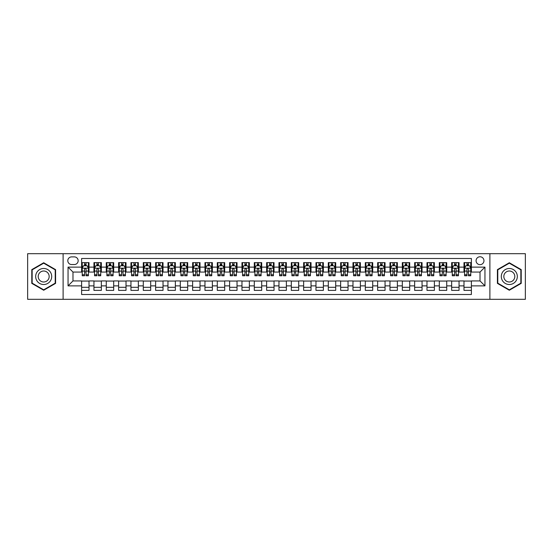 <?xml version="1.0" encoding="UTF-8"?>
<svg xmlns="http://www.w3.org/2000/svg" width="553" height="553" viewBox="0 0 553 553"><rect width="100%" height="100%" fill="white"/><g stroke="black" fill="none" stroke-linecap="round" stroke-linejoin="round"><path stroke-width="0.83" d="M480.018 256.765A3.947 3.947 0 0 0 476.071 260.712A3.947 3.947 0 0 0 480.018 264.659A3.947 3.947 0 0 0 483.965 260.712A3.947 3.947 0 0 0 480.018 256.765M489.889 299.318L525.35 299.318L525.35 253.682L489.889 253.682L489.889 299.318L63.111 299.318L63.111 253.682L27.65 253.682L27.65 299.318L63.111 299.318M471.384 262.627L463.988 262.627L463.988 267.127L459.052 267.127L459.052 272.062L463.988 272.062L463.988 267.127M459.052 267.127L459.052 262.627L451.649 262.627L451.649 267.127L446.72 267.127L446.72 272.062L451.649 272.062L451.649 267.127M446.72 267.127L446.72 262.627L439.317 262.627L439.317 267.127L434.382 267.127L434.382 272.062L439.317 272.062L439.317 267.127M434.382 267.127L434.382 262.627L426.985 262.627L426.985 267.127L422.05 267.127L422.05 272.062L426.985 272.062L426.985 267.127M422.05 267.127L422.05 262.627L414.646 262.627L414.646 267.127L409.711 267.127L409.711 272.062L414.646 272.062L414.646 267.127M409.711 267.127L409.711 262.627L402.314 262.627L402.314 267.127L397.379 267.127L397.379 272.062L402.314 272.062L402.314 267.127M397.379 267.127L397.379 262.627L389.976 262.627L389.976 267.127L385.047 267.127L385.047 272.062L389.976 272.062L389.976 267.127M385.047 267.127L385.047 262.627L377.644 262.627L377.644 267.127L372.708 267.127L372.708 272.062L377.644 272.062L377.644 267.127M372.708 267.127L372.708 262.627L365.312 262.627L365.312 267.127L360.376 267.127L360.376 272.062L365.312 272.062L365.312 267.127M360.376 267.127L360.376 262.627L352.973 262.627L352.973 267.127L348.037 267.127L348.037 272.062L352.973 272.062L352.973 267.127M348.037 267.127L348.037 262.627L340.641 262.627L340.641 267.127L335.706 267.127L335.706 272.062L340.641 272.062L340.641 267.127M335.706 267.127L335.706 262.627L328.302 262.627L328.302 267.127L323.374 267.127L323.374 272.062L328.302 272.062L328.302 267.127M323.374 267.127L323.374 262.627L315.97 262.627L315.97 267.127L311.035 267.127L311.035 272.062L315.97 272.062L315.97 267.127M311.035 267.127L311.035 262.627L303.638 262.627L303.638 267.127L298.703 267.127L298.703 272.062L303.638 272.062L303.638 267.127M298.703 267.127L298.703 262.627L291.3 262.627L291.3 267.127L286.371 267.127L286.371 272.062L291.3 272.062L291.3 267.127M286.371 267.127L286.371 262.627L278.968 262.627L278.968 267.127L274.032 267.127L274.032 272.062L278.968 272.062L278.968 267.127M274.032 267.127L274.032 262.627L266.629 262.627L266.629 267.127L261.7 267.127L261.7 272.062L266.629 272.062L266.629 267.127M261.7 267.127L261.7 262.627L254.297 262.627L254.297 267.127L249.362 267.127L249.362 272.062L254.297 272.062L254.297 267.127M249.362 267.127L249.362 262.627L241.965 262.627L241.965 267.127L237.03 267.127L237.03 272.062L241.965 272.062L241.965 267.127M237.03 267.127L237.03 262.627L229.626 262.627L229.626 267.127L224.698 267.127L224.698 272.062L229.626 272.062L229.626 267.127M224.698 267.127L224.698 262.627L217.294 262.627L217.294 267.127L212.359 267.127L212.359 272.062L217.294 272.062L217.294 267.127M212.359 267.127L212.359 262.627L204.963 262.627L204.963 267.127L200.027 267.127L200.027 272.062L204.963 272.062L204.963 267.127M200.027 267.127L200.027 262.627L192.624 262.627L192.624 267.127L187.688 267.127L187.688 272.062L192.624 272.062L192.624 267.127M187.688 267.127L187.688 262.627L180.292 262.627L180.292 267.127L175.356 267.127L175.356 272.062L180.292 272.062L180.292 267.127M175.356 267.127L175.356 262.627L167.953 262.627L167.953 267.127L163.024 267.127L163.024 272.062L167.953 272.062L167.953 267.127M163.024 267.127L163.024 262.627L155.621 262.627L155.621 267.127L150.686 267.127L150.686 272.062L155.621 272.062L155.621 267.127M150.686 267.127L150.686 262.627L143.289 262.627L143.289 267.127L138.354 267.127L138.354 272.062L143.289 272.062L143.289 267.127M138.354 267.127L138.354 262.627L130.95 262.627L130.95 267.127L126.015 267.127L126.015 272.062L130.95 272.062L130.95 267.127M126.015 267.127L126.015 262.627L118.618 262.627L118.618 267.127L113.683 267.127L113.683 272.062L118.618 272.062L118.618 267.127M113.683 267.127L113.683 262.627L106.28 262.627L106.28 267.127L101.351 267.127L101.351 272.062L106.28 272.062L106.28 267.127M101.351 267.127L101.351 262.627L93.948 262.627L93.948 272.062L89.012 272.062L89.012 262.627L81.616 262.627M81.616 290.373L89.012 290.373L89.012 280.938L93.948 280.938L93.948 290.373L101.351 290.373L101.351 280.938L106.28 280.938L106.28 285.873L101.351 285.873M106.28 285.873L106.28 290.373L113.683 290.373L113.683 280.938L118.618 280.938L118.618 285.873L113.683 285.873M118.618 285.873L118.618 290.373L126.015 290.373L126.015 280.938L130.95 280.938L130.95 285.873L126.015 285.873M130.95 285.873L130.95 290.373L138.354 290.373L138.354 280.938L143.289 280.938L143.289 285.873L138.354 285.873M143.289 285.873L143.289 290.373L150.686 290.373L150.686 280.938L155.621 280.938L155.621 285.873L150.686 285.873M155.621 285.873L155.621 290.373L163.024 290.373L163.024 280.938L167.953 280.938L167.953 285.873L163.024 285.873M167.953 285.873L167.953 290.373L175.356 290.373L175.356 280.938L180.292 280.938L180.292 285.873L175.356 285.873M180.292 285.873L180.292 290.373L187.688 290.373L187.688 280.938L192.624 280.938L192.624 285.873L187.688 285.873M192.624 285.873L192.624 290.373L200.027 290.373L200.027 280.938L204.963 280.938L204.963 285.873L200.027 285.873M204.963 285.873L204.963 290.373L212.359 290.373L212.359 280.938L217.294 280.938L217.294 285.873L212.359 285.873M217.294 285.873L217.294 290.373L224.698 290.373L224.698 280.938L229.626 280.938L229.626 285.873L224.698 285.873M229.626 285.873L229.626 290.373L237.03 290.373L237.03 280.938L241.965 280.938L241.965 285.873L237.03 285.873M241.965 285.873L241.965 290.373L249.362 290.373L249.362 280.938L254.297 280.938L254.297 285.873L249.362 285.873M254.297 285.873L254.297 290.373L261.7 290.373L261.7 280.938L266.629 280.938L266.629 285.873L261.7 285.873M266.629 285.873L266.629 290.373L274.032 290.373L274.032 280.938L278.968 280.938L278.968 285.873L274.032 285.873M278.968 285.873L278.968 290.373L286.371 290.373L286.371 280.938L291.3 280.938L291.3 285.873L286.371 285.873M291.3 285.873L291.3 290.373L298.703 290.373L298.703 280.938L303.638 280.938L303.638 285.873L298.703 285.873M303.638 285.873L303.638 290.373L311.035 290.373L311.035 280.938L315.97 280.938L315.97 285.873L311.035 285.873M315.97 285.873L315.97 290.373L323.374 290.373L323.374 280.938L328.302 280.938L328.302 285.873L323.374 285.873M328.302 285.873L328.302 290.373L335.706 290.373L335.706 280.938L340.641 280.938L340.641 285.873L335.706 285.873M340.641 285.873L340.641 290.373L348.037 290.373L348.037 280.938L352.973 280.938L352.973 285.873L348.037 285.873M352.973 285.873L352.973 290.373L360.376 290.373L360.376 280.938L365.312 280.938L365.312 285.873L360.376 285.873M365.312 285.873L365.312 290.373L372.708 290.373L372.708 280.938L377.644 280.938L377.644 285.873L372.708 285.873M377.644 285.873L377.644 290.373L385.047 290.373L385.047 280.938L389.976 280.938L389.976 285.873L385.047 285.873M389.976 285.873L389.976 290.373L397.379 290.373L397.379 280.938L402.314 280.938L402.314 285.873L397.379 285.873M402.314 285.873L402.314 290.373L409.711 290.373L409.711 280.938L414.646 280.938L414.646 285.873L409.711 285.873M414.646 285.873L414.646 290.373L422.05 290.373L422.05 280.938L426.985 280.938L426.985 285.873L422.05 285.873M426.985 285.873L426.985 290.373L434.382 290.373L434.382 280.938L439.317 280.938L439.317 285.873L434.382 285.873M439.317 285.873L439.317 290.373L446.72 290.373L446.72 280.938L451.649 280.938L451.649 285.873L446.72 285.873M451.649 285.873L451.649 290.373L459.052 290.373L459.052 280.938L463.988 280.938L463.988 285.873L459.052 285.873M71.62 264.534L74.337 264.534A3.823 3.823 0 0 0 78.16 260.712A3.823 3.823 0 0 0 74.337 256.889L71.62 256.889A3.823 3.823 0 0 0 67.798 260.712A3.823 3.823 0 0 0 71.62 264.534M489.889 253.682L63.111 253.682M471.384 267.127L471.384 258.493L81.616 258.493L81.616 272.062L72.982 272.062L72.982 280.938L81.616 280.938L81.616 294.507L471.384 294.507L471.384 280.938L480.018 280.938L480.018 272.062L471.384 272.062L471.384 267.127L484.953 267.127L484.953 285.873L471.384 285.873M81.616 285.873L68.047 285.873L68.047 267.127L81.616 267.127M463.988 285.873L463.988 290.373L471.384 290.373M81.616 265.71L82.231 265.71M84.574 265.71L86.054 265.71M88.397 265.71L89.012 265.71M81.616 271.938L82.231 271.938M84.574 271.938L86.054 271.938M88.397 271.938L89.012 271.938M81.616 281.062L89.012 281.062M81.616 287.29L89.012 287.29M93.948 271.938L94.563 271.938M96.906 271.938L98.386 271.938M100.729 271.938L101.351 271.938M93.948 265.71L94.563 265.71M96.906 265.71L98.386 265.71M100.729 265.71L101.351 265.71M93.948 281.062L101.351 281.062M93.948 287.29L101.351 287.29M106.28 281.062L113.683 281.062M106.28 287.29L113.683 287.29M106.28 265.71L106.902 265.71M109.245 265.71L110.724 265.71M113.068 265.71L113.683 265.71M106.28 271.938L106.902 271.938M109.245 271.938L110.724 271.938M113.068 271.938L113.683 271.938M118.618 281.062L126.015 281.062M118.618 287.29L126.015 287.29M118.618 265.71L119.234 265.71M121.577 265.71L123.056 265.71M125.4 265.71L126.015 265.71M118.618 271.938L119.234 271.938M121.577 271.938L123.056 271.938M125.4 271.938L126.015 271.938M130.95 281.062L138.354 281.062M130.95 287.29L138.354 287.29M130.95 265.71L131.566 265.71M133.909 265.71L135.395 265.71M137.738 265.71L138.354 265.71M130.95 271.938L131.566 271.938M133.909 271.938L135.395 271.938M137.738 271.938L138.354 271.938M143.289 281.062L150.686 281.062M143.289 287.29L150.686 287.29M143.289 265.71L143.904 265.71M146.248 265.71L147.727 265.71M150.07 265.71L150.686 265.71M143.289 271.938L143.904 271.938M146.248 271.938L147.727 271.938M150.07 271.938L150.686 271.938M155.621 281.062L163.024 281.062M155.621 287.29L163.024 287.29M155.621 265.71L156.236 265.71M158.58 265.71L160.059 265.71M162.402 265.71L163.024 265.71M155.621 271.938L156.236 271.938M158.58 271.938L160.059 271.938M162.402 271.938L163.024 271.938M167.953 281.062L175.356 281.062M167.953 287.29L175.356 287.29M167.953 265.71L168.575 265.71M170.918 265.71L172.398 265.71M174.741 265.71L175.356 265.71M167.953 271.938L168.575 271.938M170.918 271.938L172.398 271.938M174.741 271.938L175.356 271.938M180.292 281.062L187.688 281.062M180.292 287.29L187.688 287.29M180.292 265.71L180.907 265.71M183.25 265.71L184.73 265.71M187.073 265.71L187.688 265.71M180.292 271.938L180.907 271.938M183.25 271.938L184.73 271.938M187.073 271.938L187.688 271.938M192.624 281.062L200.027 281.062M192.624 287.29L200.027 287.29M192.624 265.71L193.239 265.71M195.582 265.71L197.068 265.71M199.412 265.71L200.027 265.71M192.624 271.938L193.239 271.938M195.582 271.938L197.068 271.938M199.412 271.938L200.027 271.938M204.963 281.062L212.359 281.062M204.963 287.29L212.359 287.29M204.963 265.71L205.578 265.71M207.921 265.71L209.4 265.71M211.744 265.71L212.359 265.71M204.963 271.938L205.578 271.938M207.921 271.938L209.4 271.938M211.744 271.938L212.359 271.938M217.294 281.062L224.698 281.062M217.294 287.29L224.698 287.29M217.294 265.71L217.91 265.71M220.253 265.71L221.732 265.71M224.076 265.71L224.698 265.71M217.294 271.938L217.91 271.938M220.253 271.938L221.732 271.938M224.076 271.938L224.698 271.938M229.626 281.062L237.03 281.062M229.626 287.29L237.03 287.29M229.626 265.71L230.248 265.71M232.592 265.71L234.071 265.71M236.414 265.71L237.03 265.71M229.626 271.938L230.248 271.938M232.592 271.938L234.071 271.938M236.414 271.938L237.03 271.938M241.965 281.062L249.362 281.062M241.965 287.29L249.362 287.29M241.965 265.71L242.58 265.71M244.924 265.71L246.403 265.71M248.746 265.71L249.362 265.71M241.965 271.938L242.58 271.938M244.924 271.938L246.403 271.938M248.746 271.938L249.362 271.938M254.297 281.062L261.7 281.062M254.297 287.29L261.7 287.29M254.297 265.71L254.912 265.71M257.256 265.71L258.735 265.71M261.085 265.71L261.7 265.71M254.297 271.938L254.912 271.938M257.256 271.938L258.735 271.938M261.085 271.938L261.7 271.938M266.629 281.062L274.032 281.062M266.629 287.29L274.032 287.29M266.629 265.71L267.251 265.71M269.594 265.71L271.074 265.71M273.417 265.71L274.032 265.71M266.629 271.938L267.251 271.938M269.594 271.938L271.074 271.938M273.417 271.938L274.032 271.938M278.968 281.062L286.371 281.062M278.968 287.29L286.371 287.29M278.968 265.71L279.583 265.71M281.926 265.71L283.406 265.71M285.749 265.71L286.371 265.71M278.968 271.938L279.583 271.938M281.926 271.938L283.406 271.938M285.749 271.938L286.371 271.938M291.3 281.062L298.703 281.062M291.3 287.29L298.703 287.29M291.3 265.71L291.915 265.71M294.265 265.71L295.744 265.71M298.088 265.71L298.703 265.71M291.3 271.938L291.915 271.938M294.265 271.938L295.744 271.938M298.088 271.938L298.703 271.938M303.638 281.062L311.035 281.062M303.638 287.29L311.035 287.29M303.638 265.71L304.254 265.71M306.597 265.71L308.076 265.71M310.42 265.71L311.035 265.71M303.638 271.938L304.254 271.938M306.597 271.938L308.076 271.938M310.42 271.938L311.035 271.938M315.97 281.062L323.374 281.062M315.97 287.29L323.374 287.29M315.97 265.71L316.586 265.71M318.929 265.71L320.408 265.71M322.752 265.71L323.374 265.71M315.97 271.938L316.586 271.938M318.929 271.938L320.408 271.938M322.752 271.938L323.374 271.938M328.302 281.062L335.706 281.062M328.302 287.29L335.706 287.29M328.302 265.71L328.924 265.71M331.268 265.71L332.747 265.71M335.09 265.71L335.706 265.71M328.302 271.938L328.924 271.938M331.268 271.938L332.747 271.938M335.09 271.938L335.706 271.938M340.641 281.062L348.037 281.062M340.641 287.29L348.037 287.29M340.641 265.71L341.256 265.71M343.6 265.71L345.079 265.71M347.422 265.71L348.037 265.71M340.641 271.938L341.256 271.938M343.6 271.938L345.079 271.938M347.422 271.938L348.037 271.938M352.973 281.062L360.376 281.062M352.973 287.29L360.376 287.29M352.973 265.71L353.588 265.71M355.932 265.71L357.418 265.71M359.761 265.71L360.376 265.71M352.973 271.938L353.588 271.938M355.932 271.938L357.418 271.938M359.761 271.938L360.376 271.938M365.312 281.062L372.708 281.062M365.312 287.29L372.708 287.29M365.312 265.71L365.927 265.71M368.27 265.71L369.75 265.71M372.093 265.71L372.708 265.71M365.312 271.938L365.927 271.938M368.27 271.938L369.75 271.938M372.093 271.938L372.708 271.938M377.644 281.062L385.047 281.062M377.644 287.29L385.047 287.29M377.644 265.71L378.259 265.71M380.602 265.71L382.082 265.71M384.425 265.71L385.047 265.71M377.644 271.938L378.259 271.938M380.602 271.938L382.082 271.938M384.425 271.938L385.047 271.938M389.976 281.062L397.379 281.062M389.976 287.29L397.379 287.29M389.976 265.71L390.598 265.71M392.941 265.71L394.42 265.71M396.764 265.71L397.379 265.71M389.976 271.938L390.598 271.938M392.941 271.938L394.42 271.938M396.764 271.938L397.379 271.938M402.314 281.062L409.711 281.062M402.314 287.29L409.711 287.29M402.314 265.71L402.93 265.71M405.273 265.71L406.752 265.71M409.096 265.71L409.711 265.71M402.314 271.938L402.93 271.938M405.273 271.938L406.752 271.938M409.096 271.938L409.711 271.938M414.646 281.062L422.05 281.062M414.646 287.29L422.05 287.29M414.646 265.71L415.262 265.71M417.605 265.71L419.091 265.71M421.434 265.71L422.05 265.71M414.646 271.938L415.262 271.938M417.605 271.938L419.091 271.938M421.434 271.938L422.05 271.938M426.985 281.062L434.382 281.062M426.985 287.29L434.382 287.29M426.985 265.71L427.6 265.71M429.944 265.71L431.423 265.71M433.766 265.71L434.382 265.71M426.985 271.938L427.6 271.938M429.944 271.938L431.423 271.938M433.766 271.938L434.382 271.938M439.317 281.062L446.72 281.062M439.317 287.29L446.72 287.29M439.317 265.71L439.932 265.71M442.276 265.71L443.755 265.71M446.098 265.71L446.72 265.71M439.317 271.938L439.932 271.938M442.276 271.938L443.755 271.938M446.098 271.938L446.72 271.938M451.649 281.062L459.052 281.062M451.649 287.29L459.052 287.29M451.649 265.71L452.271 265.71M454.614 265.71L456.094 265.71M458.437 265.71L459.052 265.71M451.649 271.938L452.271 271.938M454.614 271.938L456.094 271.938M458.437 271.938L459.052 271.938M463.988 281.062L471.384 281.062M463.988 287.29L471.384 287.29M463.988 265.71L464.603 265.71M466.946 265.71L468.426 265.71M470.769 265.71L471.384 265.71M463.988 271.938L464.603 271.938M466.946 271.938L468.426 271.938M470.769 271.938L471.384 271.938M72.982 272.062L68.047 267.127M72.982 280.938L68.047 285.873M484.953 267.127L480.018 272.062M484.953 285.873L480.018 280.938M43.687 290.242L55.59 283.371L55.59 269.629L43.687 262.758L31.784 269.629L31.784 283.371L43.687 290.242M521.216 269.629L509.313 262.758L497.41 269.629L497.41 283.371L509.313 290.242L521.216 283.371L521.216 269.629M86.054 264.23L84.574 264.23M88.397 274.758L86.054 274.758L86.054 275.76L88.397 275.76L88.397 268.233L87.167 265.772L83.462 265.772L82.231 268.233L82.231 275.76L84.574 275.76L84.574 274.758L82.231 274.758M82.231 268.233L82.231 262.627M88.397 268.233L88.397 262.627M84.574 265.772L84.574 262.627M86.054 262.627L86.054 265.772M86.054 274.758L86.054 269.159C85.563 268.212 85.065 268.212 84.574 269.159L84.574 274.758M43.687 268.481A8.018 8.018 0 0 0 35.669 276.5A8.018 8.018 0 0 0 43.687 284.519A8.018 8.018 0 0 0 51.706 276.5A8.018 8.018 0 0 0 43.687 268.481M43.687 271.011A5.489 5.489 0 0 0 38.198 276.5A5.489 5.489 0 0 0 43.687 281.989A5.489 5.489 0 0 0 49.176 276.5A5.489 5.489 0 0 0 43.687 271.011M55.217 283.157L43.687 289.82L32.15 283.157L32.15 269.843L43.687 263.18L55.217 269.843L55.217 283.157M502.373 272.491A8.018 8.018 0 0 0 505.304 283.44A8.018 8.018 0 0 0 516.26 280.509A8.018 8.018 0 0 0 513.322 269.56A8.018 8.018 0 0 0 502.373 272.491M504.564 273.756A5.489 5.489 0 0 0 506.569 281.256A5.489 5.489 0 0 0 514.069 279.244A5.489 5.489 0 0 0 512.057 271.744A5.489 5.489 0 0 0 504.564 273.756M520.85 269.843L520.85 283.157L509.313 289.82L497.783 283.157L497.783 269.843L509.313 263.18L520.85 269.843M98.386 264.23L96.906 264.23M100.729 274.758L98.386 274.758L98.386 275.76L100.729 275.76L100.729 268.233L99.499 265.772L95.8 265.772L94.563 268.233L94.563 275.76L96.906 275.76L96.906 274.758L94.563 274.758M94.563 268.233L94.563 262.627M100.729 268.233L100.729 262.627M96.906 265.772L96.906 262.627M98.386 262.627L98.386 265.772M98.386 274.758L98.386 269.159C97.895 268.212 97.404 268.212 96.906 269.159L96.906 274.758M110.724 264.23L109.245 264.23M113.068 274.758L110.724 274.758L110.724 275.76L113.068 275.76L113.068 268.233L111.83 265.772L108.132 265.772L106.902 268.233L106.902 275.76L109.245 275.76L109.245 274.758L106.902 274.758M106.902 268.233L106.902 262.627M113.068 268.233L113.068 262.627M109.245 265.772L109.245 262.627M110.724 262.627L110.724 265.772M110.724 274.758L110.724 269.159C110.234 268.212 109.736 268.212 109.245 269.159L109.245 274.758M123.056 264.23L121.577 264.23M125.4 274.758L123.056 274.758L123.056 275.76L125.4 275.76L125.4 268.233L124.169 265.772L120.471 265.772L119.234 268.233L119.234 275.76L121.577 275.76L121.577 274.758L119.234 274.758M119.234 268.233L119.234 262.627M125.4 268.233L125.4 262.627M121.577 265.772L121.577 262.627M123.056 262.627L123.056 265.772M123.056 274.758L123.056 269.159C122.566 268.212 122.075 268.212 121.577 269.159L121.577 274.758M135.395 264.23L133.909 264.23M137.738 274.758L135.395 274.758L135.395 275.76L137.738 275.76L137.738 268.233L136.501 265.772L132.803 265.772L131.566 268.233L131.566 275.76L133.909 275.76L133.909 274.758L131.566 274.758M131.566 268.233L131.566 262.627M137.738 268.233L137.738 262.627M133.909 265.772L133.909 262.627M135.395 262.627L135.395 265.772M135.395 274.758L135.395 269.159C134.897 268.212 134.407 268.212 133.909 269.159L133.909 274.758M147.727 264.23L146.248 264.23M150.07 274.758L147.727 274.758L147.727 275.76L150.07 275.76L150.07 268.233L148.84 265.772L145.135 265.772L143.904 268.233L143.904 275.76L146.248 275.76L146.248 274.758L143.904 274.758M143.904 268.233L143.904 262.627M150.07 268.233L150.07 262.627M146.248 265.772L146.248 262.627M147.727 262.627L147.727 265.772M147.727 274.758L147.727 269.159C147.236 268.212 146.739 268.212 146.248 269.159L146.248 274.758M160.059 264.23L158.58 264.23M162.402 274.758L160.059 274.758L160.059 275.76L162.402 275.76L162.402 268.233L161.172 265.772L157.474 265.772L156.236 268.233L156.236 275.76L158.58 275.76L158.58 274.758L156.236 274.758M156.236 268.233L156.236 262.627M162.402 268.233L162.402 262.627M158.58 265.772L158.58 262.627M160.059 262.627L160.059 265.772M160.059 274.758L160.059 269.159C159.568 268.212 159.077 268.212 158.58 269.159L158.58 274.758M172.398 264.23L170.918 264.23M174.741 274.758L172.398 274.758L172.398 275.76L174.741 275.76L174.741 268.233L173.504 265.772L169.806 265.772L168.575 268.233L168.575 275.76L170.918 275.76L170.918 274.758L168.575 274.758M168.575 268.233L168.575 262.627M174.741 268.233L174.741 262.627M170.918 265.772L170.918 262.627M172.398 262.627L172.398 265.772M172.398 274.758L172.398 269.159C171.9 268.212 171.409 268.212 170.918 269.159L170.918 274.758M184.73 264.23L183.25 264.23M187.073 274.758L184.73 274.758L184.73 275.76L187.073 275.76L187.073 268.233L185.843 265.772L182.137 265.772L180.907 268.233L180.907 275.76L183.25 275.76L183.25 274.758L180.907 274.758M180.907 268.233L180.907 262.627M187.073 268.233L187.073 262.627M183.25 265.772L183.25 262.627M184.73 262.627L184.73 265.772M184.73 274.758L184.73 269.159C184.239 268.212 183.748 268.212 183.25 269.159L183.25 274.758M197.068 264.23L195.582 264.23M199.412 274.758L197.068 274.758L197.068 275.76L199.412 275.76L199.412 268.233L198.174 265.772L194.476 265.772L193.239 268.233L193.239 275.76L195.582 275.76L195.582 274.758L193.239 274.758M193.239 268.233L193.239 262.627M199.412 268.233L199.412 262.627M195.582 265.772L195.582 262.627M197.068 262.627L197.068 265.772M197.068 274.758L197.068 269.159C196.571 268.212 196.08 268.212 195.582 269.159L195.582 274.758M209.4 264.23L207.921 264.23M211.744 274.758L209.4 274.758L209.4 275.76L211.744 275.76L211.744 268.233L210.513 265.772L206.808 265.772L205.578 268.233L205.578 275.76L207.921 275.76L207.921 274.758L205.578 274.758M205.578 268.233L205.578 262.627M211.744 268.233L211.744 262.627M207.921 265.772L207.921 262.627M209.4 262.627L209.4 265.772M209.4 274.758L209.4 269.159C208.91 268.212 208.412 268.212 207.921 269.159L207.921 274.758M221.732 264.23L220.253 264.23M224.076 274.758L221.732 274.758L221.732 275.76L224.076 275.76L224.076 268.233L222.845 265.772L219.147 265.772L217.91 268.233L217.91 275.76L220.253 275.76L220.253 274.758L217.91 274.758M217.91 268.233L217.91 262.627M224.076 268.233L224.076 262.627M220.253 265.772L220.253 262.627M221.732 262.627L221.732 265.772M221.732 274.758L221.732 269.159C221.241 268.212 220.751 268.212 220.253 269.159L220.253 274.758M234.071 264.23L232.592 264.23M236.414 274.758L234.071 274.758L234.071 275.76L236.414 275.76L236.414 268.233L235.177 265.772L231.479 265.772L230.248 268.233L230.248 275.76L232.592 275.76L232.592 274.758L230.248 274.758M230.248 268.233L230.248 262.627M236.414 268.233L236.414 262.627M232.592 265.772L232.592 262.627M234.071 262.627L234.071 265.772M234.071 274.758L234.071 269.159C233.573 268.212 233.083 268.212 232.592 269.159L232.592 274.758M246.403 264.23L244.924 264.23M248.746 274.758L246.403 274.758L246.403 275.76L248.746 275.76L248.746 268.233L247.516 265.772L243.811 265.772L242.58 268.233L242.58 275.76L244.924 275.76L244.924 274.758L242.58 274.758M242.58 268.233L242.58 262.627M248.746 268.233L248.746 262.627M244.924 265.772L244.924 262.627M246.403 262.627L246.403 265.772M246.403 274.758L246.403 269.159C245.912 268.212 245.414 268.212 244.924 269.159L244.924 274.758M258.735 264.23L257.256 264.23M261.085 274.758L258.735 274.758L258.735 275.76L261.085 275.76L261.085 268.233L259.848 265.772L256.15 265.772L254.912 268.233L254.912 275.76L257.256 275.76L257.256 274.758L254.912 274.758M254.912 268.233L254.912 262.627M261.085 268.233L261.085 262.627M257.256 265.772L257.256 262.627M258.735 262.627L258.735 265.772M258.735 274.758L258.735 269.159C258.244 268.212 257.753 268.212 257.256 269.159L257.256 274.758M271.074 264.23L269.594 264.23M273.417 274.758L271.074 274.758L271.074 275.76L273.417 275.76L273.417 268.233L272.18 265.772L268.481 265.772L267.251 268.233L267.251 275.76L269.594 275.76L269.594 274.758L267.251 274.758M267.251 268.233L267.251 262.627M273.417 268.233L273.417 262.627M269.594 265.772L269.594 262.627M271.074 262.627L271.074 265.772M271.074 274.758L271.074 269.159C270.583 268.212 270.085 268.212 269.594 269.159L269.594 274.758M283.406 264.23L281.926 264.23M285.749 274.758L283.406 274.758L283.406 275.76L285.749 275.76L285.749 268.233L284.519 265.772L280.82 265.772L279.583 268.233L279.583 275.76L281.926 275.76L281.926 274.758L279.583 274.758M279.583 268.233L279.583 262.627M285.749 268.233L285.749 262.627M281.926 265.772L281.926 262.627M283.406 262.627L283.406 265.772M283.406 274.758L283.406 269.159C282.915 268.212 282.424 268.212 281.926 269.159L281.926 274.758M295.744 264.23L294.265 264.23M298.088 274.758L295.744 274.758L295.744 275.76L298.088 275.76L298.088 268.233L296.85 265.772L293.152 265.772L291.915 268.233L291.915 275.76L294.265 275.76L294.265 274.758L291.915 274.758M291.915 268.233L291.915 262.627M298.088 268.233L298.088 262.627M294.265 265.772L294.265 262.627M295.744 262.627L295.744 265.772M295.744 274.758L295.744 269.159C295.247 268.212 294.756 268.212 294.265 269.159L294.265 274.758M308.076 264.23L306.597 264.23M310.42 274.758L308.076 274.758L308.076 275.76L310.42 275.76L310.42 268.233L309.189 265.772L305.484 265.772L304.254 268.233L304.254 275.76L306.597 275.76L306.597 274.758L304.254 274.758M304.254 268.233L304.254 262.627M310.42 268.233L310.42 262.627M306.597 265.772L306.597 262.627M308.076 262.627L308.076 265.772M308.076 274.758L308.076 269.159C307.586 268.212 307.088 268.212 306.597 269.159L306.597 274.758M320.408 264.23L318.929 264.23M322.752 274.758L320.408 274.758L320.408 275.76L322.752 275.76L322.752 268.233L321.521 265.772L317.823 265.772L316.586 268.233L316.586 275.76L318.929 275.76L318.929 274.758L316.586 274.758M316.586 268.233L316.586 262.627M322.752 268.233L322.752 262.627M318.929 265.772L318.929 262.627M320.408 262.627L320.408 265.772M320.408 274.758L320.408 269.159C319.917 268.212 319.427 268.212 318.929 269.159L318.929 274.758M332.747 264.23L331.268 264.23M335.09 274.758L332.747 274.758L332.747 275.76L335.09 275.76L335.09 268.233L333.853 265.772L330.155 265.772L328.924 268.233L328.924 275.76L331.268 275.76L331.268 274.758L328.924 274.758M328.924 268.233L328.924 262.627M335.09 268.233L335.09 262.627M331.268 265.772L331.268 262.627M332.747 262.627L332.747 265.772M332.747 274.758L332.747 269.159C332.256 268.212 331.759 268.212 331.268 269.159L331.268 274.758M345.079 264.23L343.6 264.23M347.422 274.758L345.079 274.758L345.079 275.76L347.422 275.76L347.422 268.233L346.192 265.772L342.487 265.772L341.256 268.233L341.256 275.76L343.6 275.76L343.6 274.758L341.256 274.758M341.256 268.233L341.256 262.627M347.422 268.233L347.422 262.627M343.6 265.772L343.6 262.627M345.079 262.627L345.079 265.772M345.079 274.758L345.079 269.159C344.588 268.212 344.097 268.212 343.6 269.159L343.6 274.758M357.418 264.23L355.932 264.23M359.761 274.758L357.418 274.758L357.418 275.76L359.761 275.76L359.761 268.233L358.524 265.772L354.826 265.772L353.588 268.233L353.588 275.76L355.932 275.76L355.932 274.758L353.588 274.758M353.588 268.233L353.588 262.627M359.761 268.233L359.761 262.627M355.932 265.772L355.932 262.627M357.418 262.627L357.418 265.772M357.418 274.758L357.418 269.159C356.92 268.212 356.429 268.212 355.932 269.159L355.932 274.758M369.75 264.23L368.27 264.23M372.093 274.758L369.75 274.758L369.75 275.76L372.093 275.76L372.093 268.233L370.863 265.772L367.157 265.772L365.927 268.233L365.927 275.76L368.27 275.76L368.27 274.758L365.927 274.758M365.927 268.233L365.927 262.627M372.093 268.233L372.093 262.627M368.27 265.772L368.27 262.627M369.75 262.627L369.75 265.772M369.75 274.758L369.75 269.159C369.259 268.212 368.761 268.212 368.27 269.159L368.27 274.758M382.082 264.23L380.602 264.23M384.425 274.758L382.082 274.758L382.082 275.76L384.425 275.76L384.425 268.233L383.194 265.772L379.496 265.772L378.259 268.233L378.259 275.76L380.602 275.76L380.602 274.758L378.259 274.758M378.259 268.233L378.259 262.627M384.425 268.233L384.425 262.627M380.602 265.772L380.602 262.627M382.082 262.627L382.082 265.772M382.082 274.758L382.082 269.159C381.591 268.212 381.1 268.212 380.602 269.159L380.602 274.758M394.42 264.23L392.941 264.23M396.764 274.758L394.42 274.758L394.42 275.76L396.764 275.76L396.764 268.233L395.526 265.772L391.828 265.772L390.598 268.233L390.598 275.76L392.941 275.76L392.941 274.758L390.598 274.758M390.598 268.233L390.598 262.627M396.764 268.233L396.764 262.627M392.941 265.772L392.941 262.627M394.42 262.627L394.42 265.772M394.42 274.758L394.42 269.159C393.923 268.212 393.432 268.212 392.941 269.159L392.941 274.758M406.752 264.23L405.273 264.23M409.096 274.758L406.752 274.758L406.752 275.76L409.096 275.76L409.096 268.233L407.865 265.772L404.16 265.772L402.93 268.233L402.93 275.76L405.273 275.76L405.273 274.758L402.93 274.758M402.93 268.233L402.93 262.627M409.096 268.233L409.096 262.627M405.273 265.772L405.273 262.627M406.752 262.627L406.752 265.772M406.752 274.758L406.752 269.159C406.261 268.212 405.764 268.212 405.273 269.159L405.273 274.758M419.091 264.23L417.605 264.23M421.434 274.758L419.091 274.758L419.091 275.76L421.434 275.76L421.434 268.233L420.197 265.772L416.499 265.772L415.262 268.233L415.262 275.76L417.605 275.76L417.605 274.758L415.262 274.758M415.262 268.233L415.262 262.627M421.434 268.233L421.434 262.627M417.605 265.772L417.605 262.627M419.091 262.627L419.091 265.772M419.091 274.758L419.091 269.159C418.593 268.212 418.103 268.212 417.605 269.159L417.605 274.758M431.423 264.23L429.944 264.23M433.766 274.758L431.423 274.758L431.423 275.76L433.766 275.76L433.766 268.233L432.529 265.772L428.831 265.772L427.6 268.233L427.6 275.76L429.944 275.76L429.944 274.758L427.6 274.758M427.6 268.233L427.6 262.627M433.766 268.233L433.766 262.627M429.944 265.772L429.944 262.627M431.423 262.627L431.423 265.772M431.423 274.758L431.423 269.159C430.932 268.212 430.434 268.212 429.944 269.159L429.944 274.758M443.755 264.23L442.276 264.23M446.098 274.758L443.755 274.758L443.755 275.76L446.098 275.76L446.098 268.233L444.868 265.772L441.17 265.772L439.932 268.233L439.932 275.76L442.276 275.76L442.276 274.758L439.932 274.758M439.932 268.233L439.932 262.627M446.098 268.233L446.098 262.627M442.276 265.772L442.276 262.627M443.755 262.627L443.755 265.772M443.755 274.758L443.755 269.159C443.264 268.212 442.773 268.212 442.276 269.159L442.276 274.758M456.094 264.23L454.614 264.23M458.437 274.758L456.094 274.758L456.094 275.76L458.437 275.76L458.437 268.233L457.2 265.772L453.501 265.772L452.271 268.233L452.271 275.76L454.614 275.76L454.614 274.758L452.271 274.758M452.271 268.233L452.271 262.627M458.437 268.233L458.437 262.627M454.614 265.772L454.614 262.627M456.094 262.627L456.094 265.772M456.094 274.758L456.094 269.159C455.596 268.212 455.105 268.212 454.614 269.159L454.614 274.758M468.426 264.23L466.946 264.23M470.769 274.758L468.426 274.758L468.426 275.76L470.769 275.76L470.769 268.233L469.538 265.772L465.833 265.772L464.603 268.233L464.603 275.76L466.946 275.76L466.946 274.758L464.603 274.758M464.603 268.233L464.603 262.627M470.769 268.233L470.769 262.627M466.946 265.772L466.946 262.627M468.426 262.627L468.426 265.772M468.426 274.758L468.426 269.159C467.935 268.212 467.437 268.212 466.946 269.159L466.946 274.758M93.948 285.873L89.012 285.873M93.948 267.127L89.012 267.127M88.369 268.177L82.259 268.177M82.231 266.449L83.123 266.449M87.505 266.449L88.397 266.449M84.574 271.094L82.231 271.094M88.397 271.094L86.054 271.094M86.054 265.011L84.574 265.011M100.701 268.177L94.598 268.177M94.563 266.449L95.462 266.449M99.837 266.449L100.729 266.449M96.906 271.094L94.563 271.094M100.729 271.094L98.386 271.094M98.386 265.011L96.906 265.011M113.033 268.177L106.929 268.177M106.902 266.449L107.794 266.449M112.176 266.449L113.068 266.449M109.245 271.094L106.902 271.094M113.068 271.094L110.724 271.094M110.724 265.011L109.245 265.011M125.372 268.177L119.268 268.177M119.234 266.449L120.125 266.449M124.508 266.449L125.4 266.449M121.577 271.094L119.234 271.094M125.4 271.094L123.056 271.094M123.056 265.011L121.577 265.011M137.704 268.177L131.6 268.177M131.566 266.449L132.464 266.449M136.84 266.449L137.738 266.449M133.909 271.094L131.566 271.094M137.738 271.094L135.395 271.094M135.395 265.011L133.909 265.011M150.043 268.177L143.932 268.177M143.904 266.449L144.796 266.449M149.179 266.449L150.07 266.449M146.248 271.094L143.904 271.094M150.07 271.094L147.727 271.094M147.727 265.011L146.248 265.011M162.375 268.177L156.271 268.177M156.236 266.449L157.135 266.449M161.511 266.449L162.402 266.449M158.58 271.094L156.236 271.094M162.402 271.094L160.059 271.094M160.059 265.011L158.58 265.011M174.707 268.177L168.603 268.177M168.575 266.449L169.467 266.449M173.842 266.449L174.741 266.449M170.918 271.094L168.575 271.094M174.741 271.094L172.398 271.094M172.398 265.011L170.918 265.011M187.045 268.177L180.935 268.177M180.907 266.449L181.799 266.449M186.181 266.449L187.073 266.449M183.25 271.094L180.907 271.094M187.073 271.094L184.73 271.094M184.73 265.011L183.25 265.011M199.377 268.177L193.274 268.177M193.239 266.449L194.138 266.449M198.513 266.449L199.412 266.449M195.582 271.094L193.239 271.094M199.412 271.094L197.068 271.094M197.068 265.011L195.582 265.011M211.716 268.177L205.605 268.177M205.578 266.449L206.469 266.449M210.852 266.449L211.744 266.449M207.921 271.094L205.578 271.094M211.744 271.094L209.4 271.094M209.4 265.011L207.921 265.011M224.048 268.177L217.944 268.177M217.91 266.449L218.808 266.449M223.184 266.449L224.076 266.449M220.253 271.094L217.91 271.094M224.076 271.094L221.732 271.094M221.732 265.011L220.253 265.011M236.38 268.177L230.276 268.177M230.248 266.449L231.14 266.449M235.516 266.449L236.414 266.449M232.592 271.094L230.248 271.094M236.414 271.094L234.071 271.094M234.071 265.011L232.592 265.011M248.719 268.177L242.608 268.177M242.58 266.449L243.472 266.449M247.855 266.449L248.746 266.449M244.924 271.094L242.58 271.094M248.746 271.094L246.403 271.094M246.403 265.011L244.924 265.011M261.051 268.177L254.947 268.177M254.912 266.449L255.811 266.449M260.187 266.449L261.085 266.449M257.256 271.094L254.912 271.094M261.085 271.094L258.735 271.094M258.735 265.011L257.256 265.011M273.382 268.177L267.279 268.177M267.251 266.449L268.143 266.449M272.525 266.449L273.417 266.449M269.594 271.094L267.251 271.094M273.417 271.094L271.074 271.094M271.074 265.011L269.594 265.011M285.721 268.177L279.618 268.177M279.583 266.449L280.475 266.449M284.857 266.449L285.749 266.449M281.926 271.094L279.583 271.094M285.749 271.094L283.406 271.094M283.406 265.011L281.926 265.011M298.053 268.177L291.949 268.177M291.915 266.449L292.814 266.449M297.189 266.449L298.088 266.449M294.265 271.094L291.915 271.094M298.088 271.094L295.744 271.094M295.744 265.011L294.265 265.011M310.392 268.177L304.281 268.177M304.254 266.449L305.145 266.449M309.528 266.449L310.42 266.449M306.597 271.094L304.254 271.094M310.42 271.094L308.076 271.094M308.076 265.011L306.597 265.011M322.724 268.177L316.62 268.177M316.586 266.449L317.484 266.449M321.86 266.449L322.752 266.449M318.929 271.094L316.586 271.094M322.752 271.094L320.408 271.094M320.408 265.011L318.929 265.011M335.056 268.177L328.952 268.177M328.924 266.449L329.816 266.449M334.192 266.449L335.09 266.449M331.268 271.094L328.924 271.094M335.09 271.094L332.747 271.094M332.747 265.011L331.268 265.011M347.395 268.177L341.284 268.177M341.256 266.449L342.148 266.449M346.531 266.449L347.422 266.449M343.6 271.094L341.256 271.094M347.422 271.094L345.079 271.094M345.079 265.011L343.6 265.011M359.726 268.177L353.623 268.177M353.588 266.449L354.487 266.449M358.862 266.449L359.761 266.449M355.932 271.094L353.588 271.094M359.761 271.094L357.418 271.094M357.418 265.011L355.932 265.011M372.065 268.177L365.955 268.177M365.927 266.449L366.819 266.449M371.201 266.449L372.093 266.449M368.27 271.094L365.927 271.094M372.093 271.094L369.75 271.094M369.75 265.011L368.27 265.011M384.397 268.177L378.293 268.177M378.259 266.449L379.158 266.449M383.533 266.449L384.425 266.449M380.602 271.094L378.259 271.094M384.425 271.094L382.082 271.094M382.082 265.011L380.602 265.011M396.729 268.177L390.625 268.177M390.598 266.449L391.489 266.449M395.865 266.449L396.764 266.449M392.941 271.094L390.598 271.094M396.764 271.094L394.42 271.094M394.42 265.011L392.941 265.011M409.068 268.177L402.957 268.177M402.93 266.449L403.821 266.449M408.204 266.449L409.096 266.449M405.273 271.094L402.93 271.094M409.096 271.094L406.752 271.094M406.752 265.011L405.273 265.011M421.4 268.177L415.296 268.177M415.262 266.449L416.16 266.449M420.536 266.449L421.434 266.449M417.605 271.094L415.262 271.094M421.434 271.094L419.091 271.094M419.091 265.011L417.605 265.011M433.732 268.177L427.628 268.177M427.6 266.449L428.492 266.449M432.875 266.449L433.766 266.449M429.944 271.094L427.6 271.094M433.766 271.094L431.423 271.094M431.423 265.011L429.944 265.011M446.071 268.177L439.967 268.177M439.932 266.449L440.824 266.449M445.206 266.449L446.098 266.449M442.276 271.094L439.932 271.094M446.098 271.094L443.755 271.094M443.755 265.011L442.276 265.011M458.402 268.177L452.299 268.177M452.271 266.449L453.163 266.449M457.538 266.449L458.437 266.449M454.614 271.094L452.271 271.094M458.437 271.094L456.094 271.094M456.094 265.011L454.614 265.011M470.741 268.177L464.631 268.177M464.603 266.449L465.495 266.449M469.877 266.449L470.769 266.449M466.946 271.094L464.603 271.094M470.769 271.094L468.426 271.094M468.426 265.011L466.946 265.011"/></g></svg>
